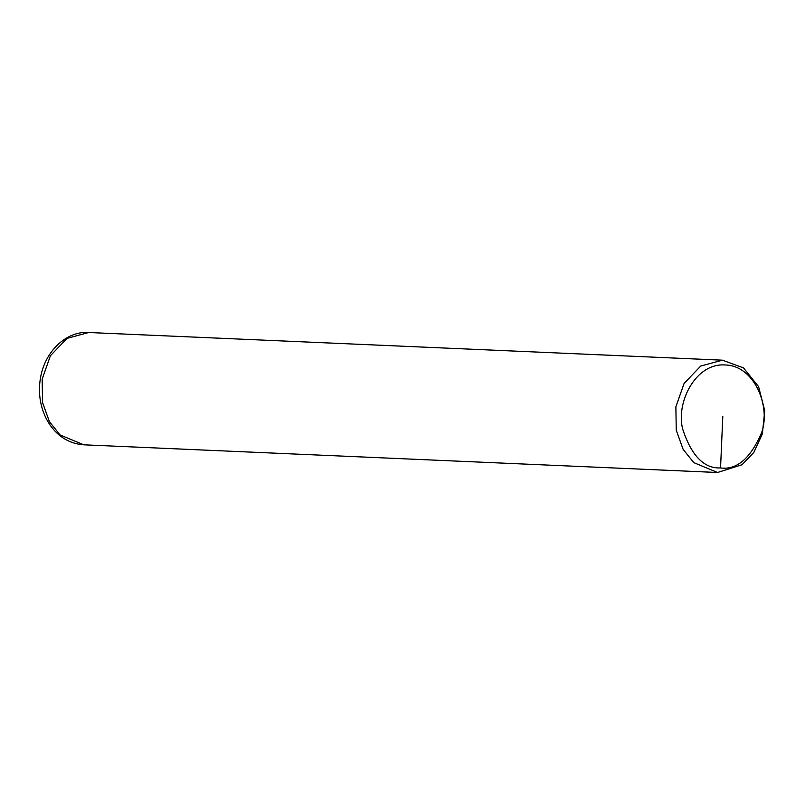 <?xml version="1.0" encoding="UTF-8"?>
<svg xmlns="http://www.w3.org/2000/svg" width="805" height="805" viewBox="0 0 805 805"><rect width="100%" height="100%" fill="white"/><g stroke="black" fill="none" stroke-linecap="round" stroke-linejoin="round"><path stroke-width="1.21" d="M83.831 444.823C52.878 442.861 35.41 409.886 40.25 379.417C44.345 350.849 67.097 330.734 88.731 332.505L67.036 338.382L50.393 355.75L42.172 379.125L42.534 402.51L49.437 421.719L60.103 434.972L83.831 444.823L717.527 472.495L693.799 462.634L683.133 449.381L676.24 430.182L675.878 406.797L684.099 383.422L700.732 366.044L722.427 360.177L743.538 367.915L758.592 386.672L764.75 410.681L762.345 433.935L753.802 452.47L742.029 464.737L717.527 472.495M720.545 467.936C704.073 468.701 691.455 455.771 682.7 429.146C675.687 402.742 695.55 362.773 725.043 364.977C754.617 365.349 770.928 406.897 761.641 432.597C750.582 458.357 736.887 470.14 720.545 467.936L722.799 416.457M88.731 332.505L722.427 360.177"/></g></svg>
